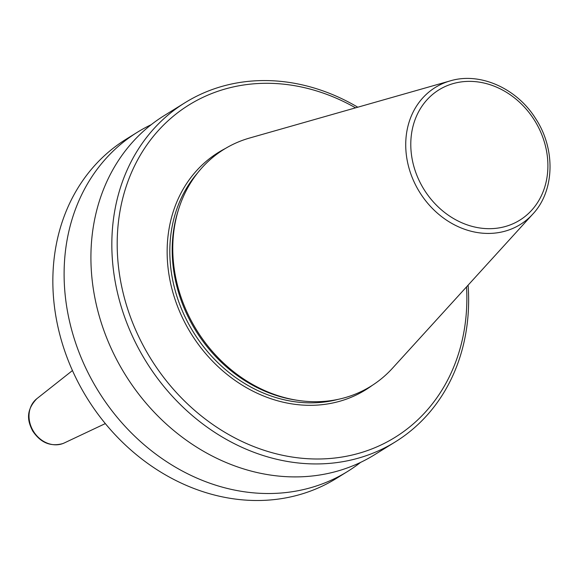 <?xml version="1.0" encoding="UTF-8"?>
<svg xmlns="http://www.w3.org/2000/svg" width="579" height="579" viewBox="0 0 579 579"><rect width="100%" height="100%" fill="white"/><g stroke="black" fill="none" stroke-linecap="round" stroke-linejoin="round"><path stroke-width="0.87" d="M450.223 80.879L249.694 138.005A139.38 118.456 58.2 0 0 241.573 140.683A139.38 118.456 58.2 0 0 178.831 208.556A139.38 118.456 58.2 0 0 297.736 400.357A139.38 118.456 58.2 0 0 353.197 394.958A139.38 118.456 58.2 0 0 392.439 368.28L532.796 214.092C554.769 190.86 555.76 148.883 535.517 118.398C516.736 88.254 479.919 71.847 450.223 80.879A80.626 68.525 58.2 0 0 445.526 82.428A80.626 68.525 58.2 0 0 413.355 180.272A80.626 68.525 58.2 0 0 510.099 229.523A80.626 68.525 58.2 0 0 532.796 214.092M355.542 107.846A195.543 166.195 58.2 0 0 213.723 92.77A195.543 166.195 58.2 0 0 135.703 330.073A195.543 166.195 58.2 0 0 370.321 449.521A195.543 166.195 58.2 0 0 466.529 286.887M357.786 107.209A199.538 169.582 58.2 0 0 210.336 90.237A199.538 169.582 58.2 0 0 185.106 102.657A199.538 169.582 58.2 0 0 137.889 347.248A199.538 169.582 58.2 0 0 370.133 454.269A199.538 169.582 58.2 0 0 395.363 441.849A199.538 169.582 58.2 0 0 468.1 285.165M185.106 102.657L164.19 115.619A199.538 169.582 58.2 0 0 116.972 360.218A199.538 169.582 58.2 0 0 349.224 467.231A199.538 169.582 58.2 0 0 374.454 454.812L395.363 441.849M151.242 124.666A199.538 169.582 58.2 0 0 137.382 132.236A199.538 169.582 58.2 0 0 90.165 376.835A199.538 169.582 58.2 0 0 322.409 483.849A199.538 169.582 58.2 0 0 347.646 471.429A199.538 169.582 58.2 0 0 360.594 462.382M137.382 132.236L126.121 139.221A199.538 169.582 58.2 0 0 78.903 383.812A199.538 169.582 58.2 0 0 311.155 490.833A199.538 169.582 58.2 0 0 336.385 478.413L347.646 471.429M178.831 208.556L178.187 210.568A137.679 117.016 58.2 0 0 295.645 400.038L297.736 400.357M64.298 442.949L62.8 443.579C50.634 446.937 40.61 442.761 32.742 431.058C28.393 422.706 24.513 411.459 36.853 398.678A26.164 22.241 58.2 0 0 33.039 430.624A26.164 22.241 58.2 0 0 62.887 443.55A26.164 22.241 58.2 0 0 64.298 442.949L105.327 423.582M510.041 224.97A76.681 65.166 58.2 0 0 540.641 131.918A76.681 65.166 58.2 0 0 448.638 85.084A76.681 65.166 58.2 0 0 418.045 178.137A76.681 65.166 58.2 0 0 510.041 224.97M225.34 148.513A139.677 118.709 58.2 0 0 183.268 319.485A139.677 118.709 58.2 0 0 347.95 398.555A139.677 118.709 58.2 0 0 372.196 385.411M197.54 173.012A137.679 117.016 58.2 0 0 193.458 332.245A137.679 117.016 58.2 0 0 337.89 399.416M36.853 398.678L72.447 370.553"/></g></svg>
